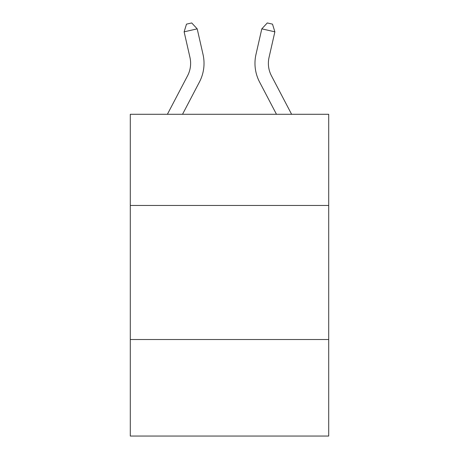 <?xml version="1.0" encoding="UTF-8"?>
<svg xmlns="http://www.w3.org/2000/svg" width="459" height="459" viewBox="0 0 459 459"><rect width="100%" height="100%" fill="white"/><g stroke="black" fill="none" stroke-linecap="round" stroke-linejoin="round"><path stroke-width="0.69" d="M328.707 205.46L328.707 114.291L130.293 114.291L130.293 205.46L328.707 205.46L328.707 436.05L130.293 436.05L130.293 205.46M328.707 339.522L130.293 339.522M167.392 114.291L187.559 75.792A26.811 26.811 0 0 0 189.951 57.392L184.128 31.832L186.497 24.143L191.724 22.95L197.198 28.854L203.021 54.414A40.22 40.22 0 0 1 199.436 82.012L182.527 114.291M291.608 114.291L271.441 75.792A26.811 26.811 0 0 1 269.049 57.392L274.872 31.832L261.802 28.854L255.979 54.414A40.22 40.22 0 0 0 259.564 82.012L276.473 114.291M187.559 75.792A26.811 26.811 0 0 0 189.951 57.392A26.811 26.811 0 0 1 187.559 75.792A26.811 26.811 0 0 0 189.951 57.392A26.811 26.811 0 0 1 187.559 75.792A26.811 26.811 0 0 0 189.951 57.392M184.128 31.832L197.198 28.854L203.021 54.414M274.872 31.832L272.503 24.143L267.276 22.95L261.802 28.854L255.979 54.414M271.441 75.792A26.811 26.811 0 0 1 269.049 57.392A26.811 26.811 0 0 0 271.441 75.792A26.811 26.811 0 0 1 269.049 57.392A26.811 26.811 0 0 0 271.441 75.792"/></g></svg>

